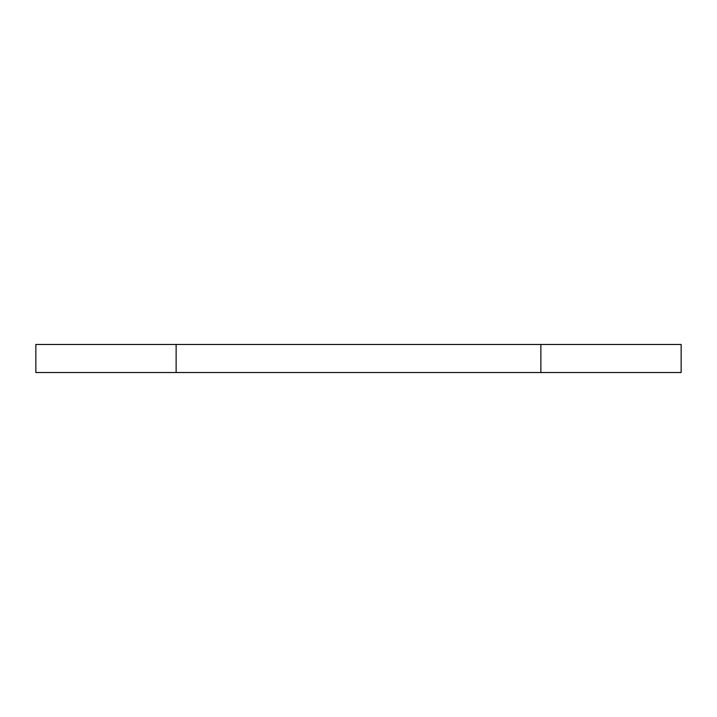 <?xml version="1.0" encoding="UTF-8"?>
<svg xmlns="http://www.w3.org/2000/svg" width="717" height="717" viewBox="0 0 717 717"><rect width="100%" height="100%" fill="white"/><g stroke="black" fill="none" stroke-linecap="round" stroke-linejoin="round"><path stroke-width="1.08" d="M540.869 344.474L540.869 372.526L681.15 372.526L681.15 344.474L35.85 344.474L35.85 372.526L176.131 372.526L176.131 344.474M540.869 372.526L176.131 372.526"/></g></svg>
